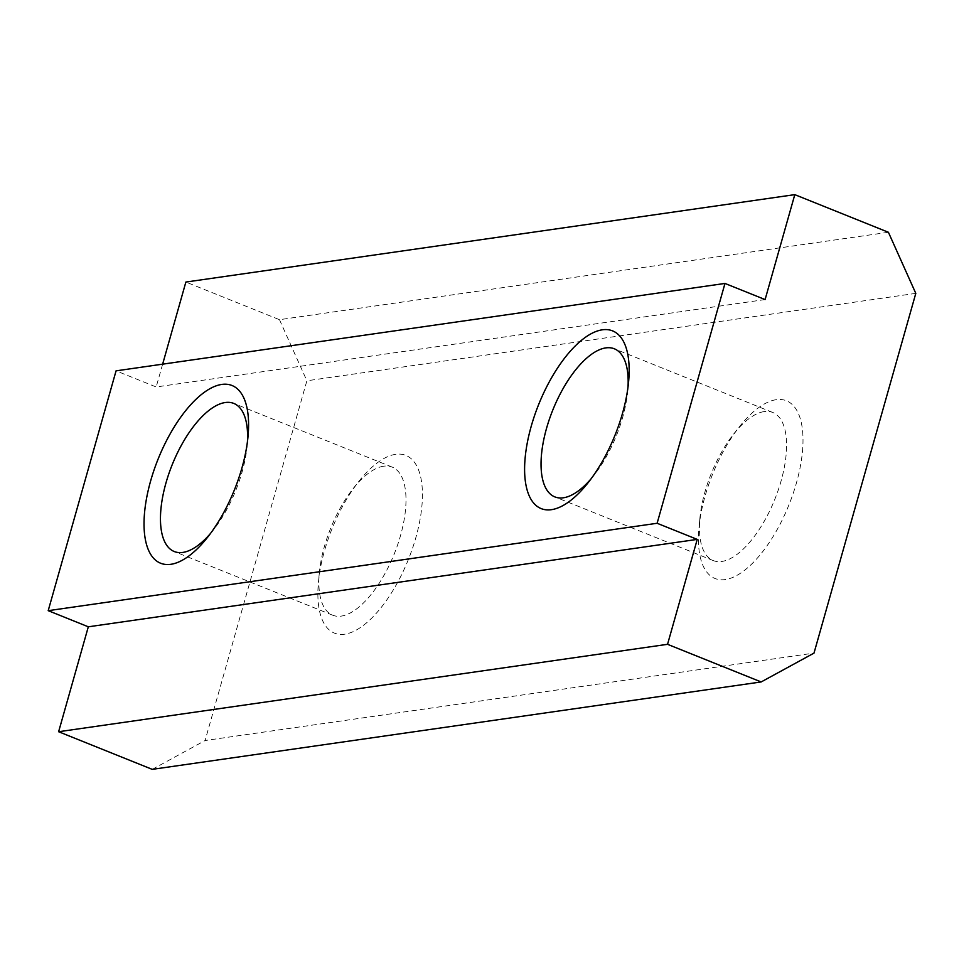 <?xml version="1.0" encoding="UTF-8"?>
<svg xmlns="http://www.w3.org/2000/svg" width="964" height="964" viewBox="0 0 964 964"><rect width="100%" height="100%" fill="white"/><g stroke="black" fill="none" stroke-linecap="round" stroke-linejoin="round"><path stroke-width="0.72" stroke-dasharray="4.82 3.62" d="M395.602 454.321A95.773 41.151 -68.1 0 0 358.933 481.277A95.773 41.151 -68.1 0 0 318.457 581.955A95.773 41.151 -68.1 0 0 344.702 634.192A95.773 41.151 -68.1 0 0 415.821 537.707A95.773 41.151 -68.1 0 0 395.602 454.321M776.177 399.699A95.773 41.151 -68.1 0 0 739.509 426.642A95.773 41.151 -68.1 0 0 699.033 527.32A95.773 41.151 -68.1 0 0 725.277 579.569A95.773 41.151 -68.1 0 0 796.397 483.072A95.773 41.151 -68.1 0 0 776.177 399.699M915.8 293.369L306.877 380.78L205.091 740.521L814.002 653.11M765.103 299.563L156.18 386.974L116.066 370.851M162.639 364.163L156.18 386.974M888.41 232.276L279.488 319.687L185.871 282.054M152.24 769.356L205.091 740.521M279.488 319.687L306.877 380.78M764.211 411.58A79.807 34.282 -68.1 0 0 733.652 434.041A79.807 34.282 -68.1 0 0 699.924 517.933A79.807 34.282 -68.1 0 0 713.24 560.578A79.807 34.282 -68.1 0 0 721.807 561.47A79.807 34.282 -68.1 0 0 778.201 490.218A79.807 34.282 -68.1 0 0 772.779 412.472A79.807 34.282 -68.1 0 0 764.211 411.58M383.648 466.214A79.807 34.282 -68.1 0 0 353.077 488.664A79.807 34.282 -68.1 0 0 319.361 572.568A79.807 34.282 -68.1 0 0 332.664 615.201A79.807 34.282 -68.1 0 0 341.232 616.104A79.807 34.282 -68.1 0 0 397.626 544.841A79.807 34.282 -68.1 0 0 392.203 467.106A79.807 34.282 -68.1 0 0 383.648 466.214M591.137 478.747A79.807 34.282 -68.1 0 0 593.957 475.336A79.807 34.282 -68.1 0 0 627.672 391.432A79.807 34.282 -68.1 0 0 628.01 387.022M210.562 533.381A79.807 34.282 -68.1 0 0 213.381 529.959A79.807 34.282 -68.1 0 0 247.109 446.067A79.807 34.282 -68.1 0 0 247.435 441.657M713.24 560.578L554.83 496.894M332.664 615.201L174.255 551.529M699.924 517.933L699.033 527.32M733.652 434.041L739.509 426.642M319.361 572.568L318.457 581.955M353.077 488.664L358.933 481.277M772.779 412.472L614.369 348.799M247.109 446.067L248.001 436.68M213.381 529.959L207.525 537.358M627.672 391.432L628.576 382.045M593.957 475.336L588.1 482.723M392.203 467.106L233.794 403.422"/><path stroke-width="1.45" d="M794.794 194.644L888.41 232.276L915.8 293.369L814.002 653.11L761.162 681.946L667.546 644.314L58.623 731.724L88.314 626.805L48.2 610.67L116.066 370.851L724.976 283.44L765.103 299.563L794.794 194.644L185.871 282.054L162.639 364.163M761.162 681.946L152.24 769.356L58.623 731.724M667.546 644.314L697.237 539.394L88.314 626.805M697.237 539.394L657.123 523.271L48.2 610.67M221.756 384.431A95.773 41.151 -68.1 0 0 150.637 480.928A95.773 41.151 -68.1 0 0 170.857 564.302A95.773 41.151 -68.1 0 0 207.525 537.358A95.773 41.151 -68.1 0 0 248.001 436.68A95.773 41.151 -68.1 0 0 221.756 384.431M602.331 329.808A95.773 41.151 -68.1 0 0 531.212 426.293A95.773 41.151 -68.1 0 0 551.432 509.679A95.773 41.151 -68.1 0 0 588.1 482.723A95.773 41.151 -68.1 0 0 628.576 382.045A95.773 41.151 -68.1 0 0 602.331 329.808M657.123 523.271L724.976 283.44M628.01 387.022A79.807 34.282 -68.1 0 0 614.369 348.799A79.807 34.282 -68.1 0 0 605.802 347.896A79.807 34.282 -68.1 0 0 549.408 419.159A79.807 34.282 -68.1 0 0 554.83 496.894A79.807 34.282 -68.1 0 0 563.386 497.786A79.807 34.282 -68.1 0 0 591.137 478.747M247.435 441.657A79.807 34.282 -68.1 0 0 233.794 403.422A79.807 34.282 -68.1 0 0 225.239 402.53A79.807 34.282 -68.1 0 0 168.833 473.782A79.807 34.282 -68.1 0 0 174.255 551.529A79.807 34.282 -68.1 0 0 182.823 552.42A79.807 34.282 -68.1 0 0 210.562 533.381"/></g></svg>
